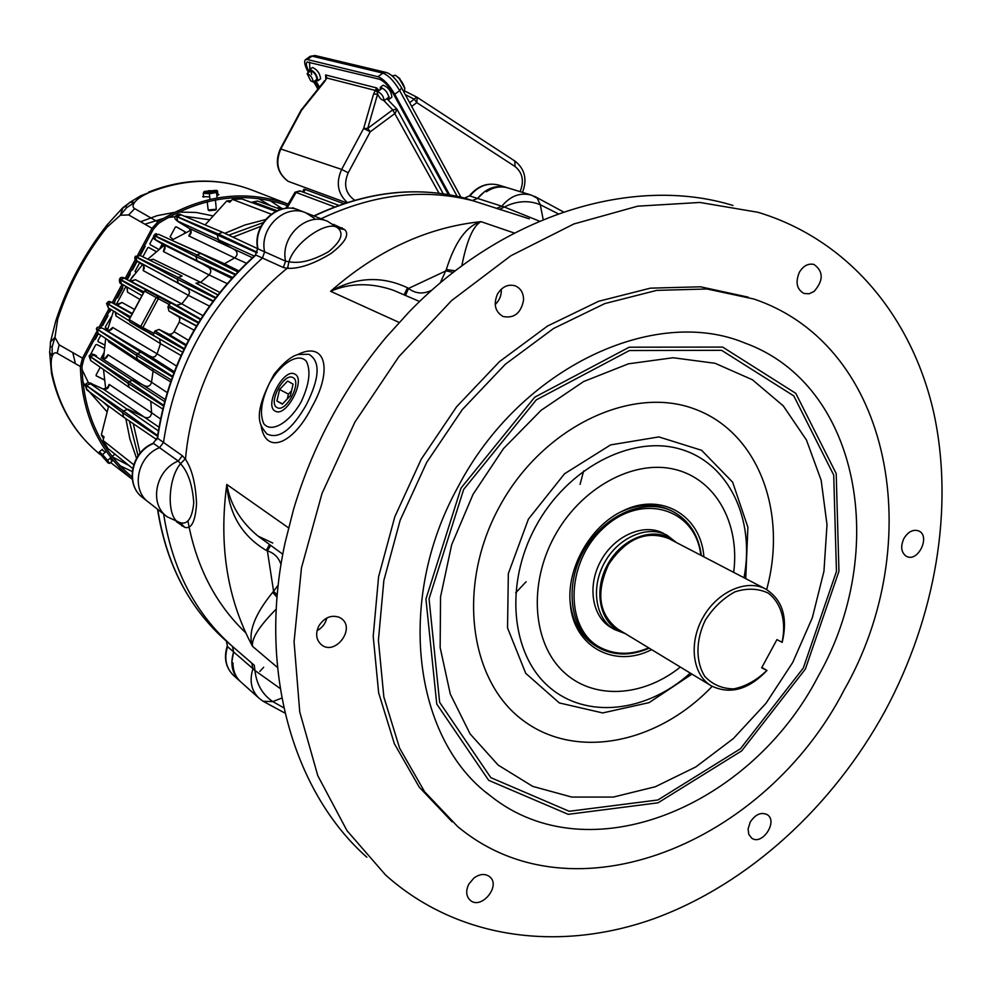 <?xml version="1.0" encoding="UTF-8"?>
<svg xmlns="http://www.w3.org/2000/svg" width="992" height="992" viewBox="0 0 992 992"><rect width="100%" height="100%" fill="white"/><g stroke="black" fill="none" stroke-linecap="round" stroke-linejoin="round"><path stroke-width="1.49" d="M99.584 453.356L99.361 451.918L102.536 454.621L107.607 460.4L110.856 457.585M107.607 460.4L109.48 463.425L112.245 461.032M109.48 463.425L108.091 462.966L99.634 453.257C103.602 456.642 106.417 459.879 108.091 462.966M99.361 451.918L102.337 449.351M102.536 454.621L106.28 451.385M105.028 459.296L102.846 456.804M104.916 459.383L104.668 458.465M102.734 456.903L104.296 458.788M302.523 191.89L303.949 189.236L305.238 189.472L343.716 203.645M246.413 263.227L234.62 257.908L224.477 263.76L238.712 270.841M227.044 283.551L209.064 274.933L200.682 282.36L219.678 292.392M209.386 306.069L188.455 295.393L181.834 303.85L202.864 315.642M184.202 348.638L155.012 330.919L159.03 329.443L168.727 334.155L171.529 334.081L173.811 332.171L179.217 322.115L179.85 319.201L178.944 317.006L168.913 310.992L167.908 306.85L198.226 322.995M180.99 355.471L160.481 343.654L157.12 353.834L176.452 365.998M170.512 381.808L153.053 371.157L151.528 382.205L167.065 392.51M150.809 401.338L151.565 412.734L160.444 418.897M141.211 328.724L129.803 321.941L129.245 319.622L140.728 326.418L156.215 297.538L144.522 291.115L146.841 290.321L170.636 303.205L169.297 304.556L158.348 298.691L142.86 327.583L153.859 333.337L154.194 332.444L183.892 349.296M153.859 333.337L153.5 335.16L141.385 328.823M148.478 332.717L182.528 352.16L147.808 332.171M232.984 237.162L260.995 226.275M228.73 235.166L263.116 222.654M190.91 231.868L188.765 235.898L234.62 257.908C237.708 255.316 237.894 252.712 235.166 250.071L218.55 240.399L217.409 235.65L218.302 233.988L222.568 232.302L257.697 248.694L222.667 232.339M222.679 264.405L224.477 263.76L174.245 241.416M164.709 246.859L163.358 251.497L209.064 274.933C211.432 272.23 211.358 269.799 208.828 267.617L196.974 260.747L195.97 256.593L196.875 254.907L200.706 253.456L237.696 271.895L200.793 253.493M217.806 294.773L195.97 283.166L200.682 282.36L153.177 259.234L149.457 260.04M195.97 283.166L217.67 294.946M143.704 265.72L143.22 270.593L188.455 295.393L189.596 292.268L188.43 289.342L178.25 283.303L177.246 279.174L178.163 277.462L182.131 276.049M200.706 319.002L176.551 305.325L181.834 303.85L135.482 279.694L131.279 281.368M135.482 279.694L130.411 281.083L176.551 305.325L165.999 300.055L200.372 319.536M170.636 303.205L124.36 278.169L120.528 279.521L143.927 291.908M198.598 322.375L168.727 305.325L169.297 304.556M168.727 305.325L167.908 306.85M155.012 330.919L154.194 332.444M172.484 376.266L137.33 353.623L141.335 352.148L152.57 357.232L155.149 356.5L157.12 353.834L112.728 327.484L108.959 330.572M173.749 372.88L103.701 328.86C99.274 326.566 96.869 326.542 96.497 328.774L137.33 353.623L136.412 355.334L172.236 376.948M137.355 359.34L171.182 379.886L137.268 359.29L136.412 355.334L96.497 328.774M107.682 339.81L108.822 341.992L153.053 371.157L152.805 368.726M163.544 405.232L128.923 381.635L132.94 380.147L145.291 386.086C148.515 386.954 150.598 385.665 151.528 382.205L108.016 354.752L104.966 358.385M164.511 401.512L93.93 355.186L96.435 355.88C93.161 353.598 90.768 353.598 89.23 355.892L128.923 381.635L128.03 383.309L163.37 405.914M129.084 387.351L128.03 383.309L89.23 355.892M157.616 435.538L123.405 410.948L128.005 409.225L145.328 417.533C149.048 418.314 151.119 416.714 151.565 412.734L109.157 384.412L107.086 388.306M158.311 430.838L90.545 383.842L92.913 384.363C89.59 382.143 87.048 382.255 85.3 384.685L123.405 410.948L122.524 412.598L157.517 436.232M123.74 417.186L122.524 412.598L85.3 384.685M138.062 455.824L129.394 421.054M140.046 453.183L133.288 423.708M115.122 311.637L116.027 316.014L160.481 343.654L159.514 339.016M158.819 296.732L164.399 299.795M105.747 389.112L103.49 369.495M103.466 358.757L105.685 338.495M107.372 330.522L113.497 311.079M116.275 304.482L125.947 286.39M129.679 280.724L142.712 264.418M147.758 259.21L164.102 245.371M171.678 240.25L190.749 230.243M132.085 314.005L111.402 302.362L116.51 304.594L122.016 302.498L117.874 304.904M127.261 287.432L127.534 292.194L126.827 286.899M132.668 468.484L108.016 448.57L103.081 440.498L104.024 436.79L101.358 434.868L108.649 406.075M103.081 440.498L133.672 464.678M205.084 224.936L226.796 200.942L229.797 202.232L232.376 199.38L271.213 214.173M279.471 208.965L282.41 208.481M232.376 199.38L241.887 198.958L275.788 211.37M226.796 200.942L231.297 200.57M252.39 257.697L189.274 228.408L177.742 221.154L176.613 216.591L175.708 215.983L218.302 233.988L257.3 252.315M175.584 216.219L175.584 216.219C173.712 217.62 175.063 219.765 179.664 222.642L179.577 222.58M200.545 253.382L158.559 234.273L153.872 235.265L196.875 254.907L235.426 274.263M231.644 278.355L163.122 244.491L155.719 239.878L153.872 235.265M182.044 275.999L140.083 255.452L135.309 256.345L178.163 277.462L215.661 297.55M143.22 270.593L144.286 268.162L143.79 265.62L137.094 261.02L135.309 256.345M119.623 279.012L120.379 279.806L119.623 279.012C120.565 276.756 122.958 276.855 126.802 279.298L129.766 273.246M153.177 259.234L150.152 260.388M157.914 241.403L163.122 244.491C165.59 246.599 165.664 248.942 163.358 251.497M179.75 222.692L189.274 228.408C191.964 230.975 191.791 233.48 188.765 235.898M224.8 233.343L244.85 225.01L265.434 219.592M103.776 328.898L109.405 330.658L111.687 329.356L112.728 327.484M108.016 354.752C107.173 358.075 105.177 359.315 102.04 358.459L165.081 399.404M92.74 384.288L103.193 388.988L158.918 427.118M103.528 438.724L101.358 434.868M109.157 384.412C108.81 388.256 106.826 389.782 103.205 389L93.062 384.437M108.835 340.566L108.822 341.992M136.536 458.267L129.902 438.997L125.81 418.624M130.002 317.899L106.677 303.168L130.584 316.795M115.804 312.517L116.027 316.014M285.659 208.394L294.996 192.25L300.316 191.121M94.314 339.4L97.824 333.312M101.742 325.537L107.471 314.848M109.182 311.674L110.67 309.33M113.832 303.316L114.898 300.985M116.61 297.811L122.338 287.122M101.147 358.038L103.788 353.115M97.972 341.533L104.656 344.956M105.412 327.695L107.768 328.91M96.137 375.72L104.309 379.824M184.574 233.058L184.574 231.533L176.055 226.759M159.774 248.645L162.279 243.982M139.649 255.254L144.634 245.495M156.166 251.571L148.54 247.38M131.477 270.06L136.66 260.834M105.536 387.984L104.83 389.286M94.773 339.004L95.306 339.351L98.344 333.672M95.306 339.351L94.277 339.71M102.201 325.153L102.734 325.475L107.942 315.766L107.57 314.687M102.734 325.475L101.717 325.835M114.452 303.614L114.998 300.812M109.628 311.29L111.203 309.665M110.174 311.6L109.145 311.959M117.056 297.414L117.602 297.724L122.81 288.015L122.438 286.924M117.602 297.724L116.585 298.084M90.433 354.69L95.691 344.844L96.708 344.484L104.234 348.328M101.717 358.31L103.676 354.665M98.084 341.645L104.644 345.018M98.196 341.707L97.91 340.69L100.812 335.284M105.536 327.806L107.756 328.96M105.623 327.856L105.338 326.827L111.414 316.708M96.236 375.844L104.321 379.924M96.385 375.943L96.112 374.939L100.242 367.226M190.439 229.586L189.894 230.603M184.574 231.533L176.266 226.808L175.299 227.168L170.116 236.852L173.067 239.382M185.157 231.806L185.504 232.612M156.364 233.69L155.05 234.062M153.4 237.125L149.928 243.623L150.201 244.664L158.807 249.414M161.002 247.69L162.824 244.305M144.857 245.322L144.559 246.09M140.219 255.527L145.117 246.363M148.688 247.43L147.696 247.777L142.86 256.816M156.19 251.559L148.713 247.442M131.924 269.675L132.482 269.973L137.194 261.156M132.482 269.973L131.366 270.27M139.736 262.644L135.061 271.362L135.693 272.602M129.964 273.098L130.25 274.139L129.692 273.842M127.336 279.558L130.25 274.139M133.734 275.131L131.217 278.529M129.282 202.715L140.628 195.833L150.052 192.175C142.501 195.424 137.38 198.797 134.689 202.294C132.519 205.146 132.506 207.254 134.664 208.618L157.852 221.886L152.049 228.296L137.863 254.77M135.284 259.594L125.166 278.492M122.115 284.171L112.257 302.572M109.145 308.388L99.064 327.199M96.472 332.035L82.485 358.137L80.364 366.494L57.189 353.251C54.932 352.098 53.246 353.164 52.13 356.45C50.766 360.505 50.84 366.556 52.34 374.592C59.582 407.848 75.553 434.496 100.254 454.534C75.057 434.037 58.813 407.03 51.522 373.513M157.852 221.886C201.153 194.866 244.578 188.951 288.139 204.116L253.22 190.538C220.1 177.692 185.702 178.225 150.052 192.175M132.296 479.285C99.014 451.682 81.704 414.086 80.364 366.494M287.296 205.58C244.255 190.712 201.376 196.614 158.658 223.299L153.438 229.065L139.463 255.155M136.474 260.722L126.579 279.186M123.492 284.964L113.696 303.254M110.484 309.219L100.688 327.521M97.65 333.2L83.898 358.856L81.989 366.37C83.241 412.759 99.932 449.624 132.06 476.954M292.764 207.737L295.988 209.138M110.658 459.036L112.059 461.193M102.027 449.599L105.202 452.315M209.585 196.85L202.678 196.676L203.534 195.932M217.856 194.172L218.86 194.692L216.839 195.573M152.049 228.296L128.687 214.942L120.367 215.227L106.863 227.342C85.126 254.894 68.746 285.498 57.71 319.151L54.957 337.379L59.136 344.807L57.189 353.251M52.179 346.729L54.957 337.379L50.567 341.955L49.687 352.334L52.13 356.45L52.179 346.729L50.369 346.766M50.567 341.955L49.687 352.334M126.616 207.75L125.711 206.076L130.002 202.356L134.689 202.294L126.616 207.75L120.367 215.227L122.909 207.663M122.896 207.675L130.002 202.356M121.855 208.853L125.711 206.076M128.687 214.942L134.664 208.618M106.863 227.342L107.421 224.514C84.605 253.456 67.394 285.56 55.8 320.85M51.497 373.401L52.34 374.592M57.71 319.151L55.726 321.048L50.282 342.922M612.25 628.184C592.398 618.066 586.706 586.706 600.644 561.224C614.296 535.606 643.882 522.747 663.474 533.361M347.287 202.48C337.677 193.7 335.792 182.677 341.645 169.409L363.642 128.439L373.538 94.166L376.6 87.904L377.481 91.748M377.344 91.958L375.224 90.421L326.852 78.008L324.706 81.456L326.852 78.008L325.612 74.946L376.6 87.904L379.105 90.532M380.407 87.234L383.148 85.213C388.405 87.284 391.319 91.289 391.865 97.216L391.803 97.266M309.851 69.366L312.455 67.468C317.229 69.576 319.945 73.358 320.59 78.814L320.54 78.864M315.58 80.315L319.449 87.147M309.578 62.087L309.839 69.378C314.563 71.511 317.279 75.293 317.936 80.749L315.803 80.154M309.727 71.61L309.789 69.403M311.674 74.524L310.806 70.829C314.39 72.404 316.423 75.243 316.919 79.335L316.882 79.372M380.209 89.726L380.345 87.284C385.59 89.367 388.504 93.372 389.062 99.287L386.719 98.754M326.219 78.232L325.612 74.946L325.847 78.901M439.034 193.242L392.708 109.852L396.986 109.232L395.2 113.262L370.239 131.787L367.734 128.365L392.708 109.852L384.016 100.75M373.538 94.166L377.617 94.054L367.734 128.365L363.642 128.439L370.239 131.787L348.229 172.782C343.406 184.103 345.352 193.093 354.045 199.764L354.801 200.21M398.821 77.723L404.835 88.338L404.352 90.892M392.063 75.801L395.399 75.318C399.962 78.504 403.099 82.844 404.835 88.338M381.164 99.336L384.078 100.7C383.644 96.274 381.461 93.26 377.53 91.698C376.923 93.384 378.138 95.926 381.164 99.336M403.583 91.462L404.438 90.83L417.198 97.34L416.814 102.635L414.334 99.237L405.294 94.624M448.347 194.593L393.402 93.918C388.678 85.932 383.978 81.034 379.304 79.199L307.111 61.975M457.126 196.292L399.689 90.607L394.754 94.265C389.124 84.754 383.52 78.901 377.952 76.731L307.359 59.52L305.375 59.78C303.812 61.603 304.78 65.72 308.276 72.156L308.487 72.515M318.444 88.387L314.377 81.195M309.182 72.007C306.441 66.824 305.71 63.513 306.999 62.062M313.683 81.704L317.874 89.106M394.754 94.265L449.599 194.816M240.225 681.392L239.977 681.182C232.078 673.692 229.97 663.933 233.641 651.918L232.45 646.4C195.238 613.502 172.298 569.371 163.63 514.017C172.298 569.371 195.238 613.502 232.45 646.4L233.641 651.918L231.818 661.999L232.959 663.016C232.996 670.989 235.712 677.387 241.13 682.211L258.627 697.847M530.757 194.928L508.301 188.021C500.898 185.789 493.619 187.017 486.464 191.729L485.014 191.27L477.536 198.45L472.229 200.57C423.212 188.182 372.831 194.246 321.048 218.761C372.831 194.246 423.212 188.182 472.229 200.57L477.536 198.45C486.006 188.257 495.777 184.636 506.838 187.575L507.21 187.699M327.013 221.08L305.896 212.846C285.274 203.286 259.11 227.825 264.616 251.832L262.446 258.044L255.862 255.068C201.103 304.606 168.342 365.664 157.579 438.253L163.494 442.432L159.526 447.677L163.494 442.432C174.381 369.396 207.353 307.929 262.446 258.044L264.616 251.832C259.11 227.825 285.274 203.286 305.896 212.846L314.39 218.376M148.726 502.324C130.597 489.924 137.132 456.283 159.526 447.677C137.132 456.283 130.597 489.924 148.726 502.324L166.458 516.237M288.114 267.518C259.247 290.817 235.687 319.275 217.459 352.929C199.392 386.93 188.728 422.381 185.467 459.284M187.885 520.763C196.255 566.643 215.549 604.004 245.756 632.834M495.182 304.519C499.571 300.34 501.605 295.219 501.295 289.168M317.043 630.689C322.177 627.899 325.438 623.67 326.827 617.991M366.829 857.2C293.136 791.951 257.312 669.836 285.15 542.463L293.558 509.367C312.542 445.867 343.368 388.517 386.062 337.33L409.175 311.86C504.742 213.131 634.657 175.1 732.952 205.468M885.075 710.966C832.858 806.496 748.687 883.922 654.484 918.505C560.443 952.258 458.304 939.982 385.665 875.093L346.989 830.651L317.8 775.694L299.745 711.946L294.066 641.725L301.481 567.846L322.003 493.508L354.913 422.071L398.796 356.773L451.62 300.551L510.88 255.738L573.835 223.981L637.72 206.175L699.893 202.455L758.012 212.3C849.164 239.816 912.194 317.564 933.695 412.436C954.577 507.867 935.481 617.309 885.075 710.966M297.588 354.64C325.922 340.368 332.742 370.14 312.17 406.484C293.632 444.007 265.434 456.122 260.983 424.985M529.294 218.835L464.628 198.078C415.809 185.74 365.651 191.741 314.154 216.07M333.424 224.366L344.708 229.598C349.73 234.608 345.142 242.594 330.931 253.555C313.596 264.021 299.113 268.944 287.506 268.324L283.34 267.505L262.446 258.044C207.353 307.929 174.381 369.396 163.494 442.432L182.317 455.7L185.206 458.887C191.915 468.67 195.697 483.625 196.552 503.775C195.387 521.395 191.468 529.257 184.785 527.36L176.402 521.705M157.765 509.417C166.433 564.46 189.298 608.369 226.374 641.13L254.274 665.272L254.932 670.53L252.948 668.695C249.19 680.946 251.311 690.866 259.296 698.442L263.14 701.282L272.812 701.592L281.852 698.046M259.792 671.46L263.649 667.269M748.092 828.94L748.774 834.371L751.688 838.128C762.154 846.027 778.422 821.24 767.151 814.593C760.988 811.84 755.334 814.37 750.188 822.182L748.092 828.94M473.903 878.056L468.807 884.145C465.657 890.742 466.066 896.061 470.047 900.116C480.971 910.52 501.543 885.744 489.577 876.655C484.989 873.382 479.768 873.853 473.903 878.056M339.264 617.284C331.154 614.631 324.334 617.52 318.829 625.952C315.258 633.69 316.138 639.964 321.458 644.788C335.197 656.196 356.091 628.32 341.236 618.45L339.264 617.284M523.553 300.241C523.627 293.26 520.936 288.486 515.468 285.932C508.239 283.811 502.237 286.527 497.463 294.116C493.26 304.271 495.107 311.736 503.006 316.485C514.067 318.655 520.912 313.236 523.553 300.241M814.06 291.474C823.583 280.476 823.571 271.473 814.01 264.467C808.22 263.178 803.322 265.794 799.341 272.316C795.187 282.435 796.787 289.503 804.152 293.508L809.1 293.768L814.06 291.474M905.994 556.09L906.651 556.438C918.282 562.551 930.868 535.63 918.592 530.881C913.062 529.158 908.176 531.675 903.948 538.433C900.401 546.307 901.083 552.184 905.994 556.09M452.129 821.822L419.318 787.251L394.37 743.74L378.646 692.788L373.203 636.343L378.584 576.798L394.791 516.832L421.216 459.234L456.667 406.683L499.472 361.634L547.534 326.033L598.61 301.283L650.33 288.164L700.513 286.8L748.241 297.166M844.279 689.738C765.688 842.865 573.463 923.626 457.473 826.373L424.588 791.715L399.578 748.08L383.842 696.942L378.411 640.274L383.854 580.481L400.16 520.242L426.709 462.359L462.334 409.56L505.3 364.275L553.561 328.488L604.798 303.589L656.692 290.383L707.011 288.982L753.759 298.989C893.606 346.109 927.433 543.864 844.279 689.738M818.301 676.085C751.167 806.608 589.05 874.845 490.408 795.844C413.8 739.945 394.903 600.594 458.093 486.762C520.254 367.474 654.385 305.3 744.818 342.996C860.61 384.958 889.03 551.676 818.301 676.085M276.247 609.088C259.321 626.088 251.41 638.501 252.514 646.325C247.74 632.722 254.473 614.718 272.701 592.323L273.581 591.269L277.239 594.94M281.009 564.597C278.777 557.603 274.238 553.028 267.381 550.858L266.265 550.411C242.098 536.04 228.941 514.067 226.796 484.48C230.243 504.519 240.659 521.73 258.032 536.102L272.75 543.046M272.701 592.323L277.041 597.308M278.219 585.057L273.581 591.269L267.381 550.858L270.692 545.377M266.265 550.411L269.489 544.496M440.212 283.005L446.313 269.551C455.043 241.8 466.6 225.829 480.971 221.65C473.159 225.841 466.761 240.61 461.788 265.955M419.628 301.518L393.402 290.272C370.983 282.559 350.04 282.894 330.584 291.288C356.351 276.942 381.994 275.764 407.489 287.767L408.493 288.449L405.505 295.467M407.489 287.767L404.104 294.872M432.103 290.011C423.559 294.401 415.685 293.868 408.493 288.449L445.929 270.866L453.307 272.391M446.313 269.551L455.353 270.804M280.203 688.51L254.932 670.53C256.519 684.282 262.471 694.636 272.812 701.592L283.848 707.866M469.29 195.982L464.578 198.065L469.29 195.982C477.698 185.814 487.618 182.218 499.075 185.194C488.052 182.255 478.33 185.851 469.91 195.982L504.333 207.006L539.536 221.179M266.811 433.876L266.811 433.876C278.665 439.766 291.846 430.044 306.354 404.711C319.808 377.89 320.602 361.063 308.76 354.256L298.022 354.504C295.008 355.26 287.296 357.901 274.139 374.257C250.567 417.235 260.673 426.101 266.823 433.876M276.942 407.514C267.728 402.963 284.258 372.087 292.95 377.605C302.473 381.697 285.882 413.18 277.128 407.613L276.942 407.514M651.632 649.636C614.842 668.695 573.686 646.995 570.326 604.202C566.172 568.676 590.19 525.921 622.703 510.967C661.081 491.511 701.096 515.443 703.886 556.847M595.882 646.052L595.002 645.519C580.766 636.294 572.496 621.81 570.164 602.07L570.115 601.549M620.496 512.083L620.794 511.934C638.885 503.638 655.563 503.155 670.852 510.496L671.51 510.843M179.924 522.648L180.209 522.697C187.686 524.842 192.2 518.208 193.762 502.808C192.46 484.865 188.058 471.845 180.544 463.723L178.262 461.057C155.484 469.91 148.763 504.209 167.152 516.782L180.197 522.734L181.908 526.008M337.888 227.962L327.608 221.315C306.689 211.618 280.054 236.704 285.572 261.156L288.982 261.727C299.671 263.884 312.889 260.536 328.625 251.67C340.752 241.639 343.964 233.876 338.26 228.396L342.079 227.751M185.206 458.887L180.544 463.723C166.867 479.731 166.768 520.899 180.209 522.697L184.785 527.36M344.708 229.598L338.26 228.396C328.984 218.773 294.5 241.961 288.982 261.727L287.506 268.324M543.194 219.641L540.28 204.712C528.649 200.049 516.671 200.818 504.333 207.006L499.522 209.461M625.196 633.59L614.11 629.387C595.188 618.289 590.6 587.09 604.76 562.216C618.648 537.18 647.677 524.842 667.021 535.209L676.445 542.562M624.328 633.07C600.631 626.299 592.075 591.654 607.972 563.94C623.422 535.978 657.485 525.326 675.564 542.091M711.016 685.683L617.632 629.002C598.722 614.11 595.733 592.571 608.642 564.398C625.989 538.706 645.953 530.05 668.521 538.433L765.663 589.025C782.527 599.701 788.032 617.483 782.204 642.37L776.934 639.604L761.67 667.802L766.99 670.468L761.831 667.504M766.99 670.468C748.514 689.75 729.938 694.871 711.276 685.832C692.503 674.87 688.398 643.138 702.956 617.52C717.266 591.753 746.517 578.72 765.663 589.025M782.043 642.308C786.582 621.81 781.361 602.975 768.168 593.067C758.186 588.38 747.15 587.958 735.06 591.802C723.242 598.176 713.335 607.625 705.324 620.161C695.628 640.2 695.528 661.838 704.903 676.532C712.665 684.678 722.312 688.795 733.869 688.87C745.748 686.377 756.722 680.239 766.804 670.456M216.368 190.352L217.484 190.811L217.967 195.275M217.508 190.824L216.516 192.485L217.05 197.557M216.516 192.485L209.386 193.738L209.92 198.809M209.386 193.738L203.248 193.316L203.67 197.21M203.248 193.316L204.116 191.53M207.204 201.736L208.171 209.969L216.281 209.225L215.425 199.938M216.281 209.225L215.562 210.081L209.076 210.676L208.171 209.969M204.29 192.436L204.253 191.431L216.33 190.34C215.537 192.336 211.519 193.043 204.29 192.436M208.494 191.89L211.78 192.026M208.456 191.518L208.01 190.898L209.56 190.625L211.544 190.985L211.656 192.051M211.73 192.026L214.334 190.873L211.544 190.985M209.672 191.729L209.56 190.625M310.645 80.774L313.199 82.051C312.691 77.959 310.657 75.119 307.086 73.532L310.645 80.774M294.872 374.158C306.516 379.304 286.068 417.979 275.317 411.134C263.512 406.013 283.948 367.263 294.822 374.133L294.872 374.158M290.408 395.696L293.074 384.115L287.63 381.064L279.595 389.496L276.917 401.004L282.298 404.153L290.408 395.696M282.522 403.93L276.917 401.004M287.283 398.958L288.399 394.134L279.595 389.496M288.399 394.134L291.512 390.873M303.701 192.324L305.238 189.472M193.998 330.138L179.217 322.115M174.059 331.725L188.43 340.281M334.651 206.906L296.075 192.448L286.936 208.27M181.127 214.842L176.613 216.591L257.052 252.861M254.237 256.06L177.742 221.154M200.706 253.456L158.559 234.273L154.727 235.91L195.97 256.593L234.98 274.747M232.5 277.413L196.974 260.747L155.719 239.878M182.094 276.024L140.033 255.44L136.102 257.052L177.246 279.174L215.239 298.096M213.181 300.836L178.25 283.303L137.094 261.02M139.339 262.421L212.796 301.357M196.528 325.798L168.913 310.992M177.878 316.101L196.391 326.033M174.22 371.628L151.057 356.86L103.614 328.823M159.03 329.443L185.727 345.538M186.136 344.72L168.28 333.982M129.258 319.598L144.522 291.115M158.546 296.732L156.215 297.538L158.348 298.691L158.546 296.732M142.86 327.583L140.728 326.418L141.372 328.811L142.86 327.583M153.524 335.16L129.803 321.941L129.121 319.536L144.398 291.04L146.841 290.321M134.528 309.454L122.016 302.498M127.534 292.194L139.909 299.423M111.402 302.362L107.558 303.738L108.326 307.88L128.923 320.627L108.326 307.88L106.541 303.44M277.983 208.419L282.1 208.345M280.066 209.176L283.278 208.766M251.956 202.641L257.585 201.029L251.212 202.368M153.748 235.488L153.748 235.488C154.268 237.782 150.722 237.237 157.864 241.378L157.815 241.341M126.815 279.31L124.36 278.169M119.474 279.285C119.325 282.373 119.958 283.848 121.359 283.737L141.93 295.653L121.359 283.737L120.379 279.806L143.344 293.012M254.287 202.393L277.115 210.738M101.196 328.017L97.34 329.406L98.047 333.473L137.268 359.29M93.93 355.186L90.061 356.574L90.706 360.555L128.824 387.19M90.545 383.842L86.118 385.454L86.8 389.893L123.281 416.9M113.931 303.366L132.358 313.509M144.931 224.217L163.234 218.463M167.946 217.57L175.41 216.616M184.462 216.231L209.734 219.79M108.45 406.869L103.354 402.144M88.499 382.875L82.038 369.582M59.136 344.807L82.485 358.137M120.069 465.756L132.196 471.498M281.257 208.035L269.96 200.533M72.8 352.619L75.169 362.477M82.758 381.486L84.94 385.479M87.569 389.782L107.161 411.94M213.218 215.946L196.168 212.462L178.523 212.04M174.046 212.424L157.083 215.686L140.591 221.737M258.428 198.549L270.729 205.79M128.923 465.459L112.431 456.89M600.916 648.917L596.899 646.685C570.189 630.54 563.729 586.086 583.941 550.523C603.793 514.761 645.147 497.128 672.849 511.5L669.972 510.062M648.694 647.85C632.016 654.918 616.454 655.08 602.008 648.334C564.423 631.135 564.56 563.121 603.57 527.992C641.824 491.858 695.652 508.512 700.836 555.26M324.706 81.456L301.605 110.224L280.86 148.899C275.106 162.502 277.574 173.34 288.263 181.387L287.928 181.189M348.229 172.782L341.645 169.409L280.339 148.825L301.06 110.186L324.657 80.662M346.481 202.74L288.102 181.313C277.177 173.042 274.586 162.217 280.339 148.825M387.326 99.126L396.986 109.232L443.25 193.8M353.574 200.57L354.045 199.764M520.106 191.654C524.334 181.09 522.623 172.695 514.984 166.482L416.814 102.635L411.705 106.429M514.823 161.088L514.984 166.482M377.952 76.731L382.887 73.11L312.021 56.135L307.359 59.52M401.611 87.842L399.689 90.607C394.072 81.096 388.467 75.268 382.887 73.11L386.099 72.441C390.997 73.817 396.168 78.951 401.611 87.842L460.92 197.16M310.174 56.308L315.084 55.515L310.025 56.408L305.511 59.681M409.671 102.697L416.714 97.067L515.195 161.25C524.942 169.161 527.372 179.54 522.499 192.386M515.704 592.832L526.107 581.746M580.072 484.356L583.643 470.94M257.672 248.546L255.39 255.043L257.672 248.546C252.228 224.812 277.971 200.62 299.063 210.18C278.529 200.657 252.526 225.035 258.019 248.893L285.572 261.156L283.34 267.505M182.317 455.7L178.262 461.057L153.624 443.461C131.353 451.992 124.88 485.423 142.922 497.786L148.044 501.791M255.39 255.043C200.744 304.47 168.045 365.403 157.306 437.844L153.152 443.337C131.031 451.831 124.57 484.976 142.922 497.786M251.757 663.09L252.948 668.695L227.552 646.623C223.919 658.576 226.027 668.286 233.889 675.738L239.32 680.586M226.35 641.117L227.552 646.623L226.412 641.167M313.856 215.946C365.341 191.667 415.561 185.702 464.554 198.065L464.504 198.053M277.5 667.492L252.514 646.325C227.23 599.23 218.662 545.29 226.796 484.48L288.436 527.781M399.032 322.4L330.584 291.288C377.059 250.492 427.192 227.28 480.971 221.65L514.389 233.058M558.26 213.826L540.28 204.712L537.242 198.239L531.476 195.151C520.279 192.175 510.372 195.883 501.754 206.286L496.36 208.456M301.146 401.859C309.306 384.45 311.054 370.958 306.392 361.361C298.542 352.185 280.736 363.084 269.291 383.582C261.33 400.371 259.47 413.701 263.711 423.559C271.039 433.405 289.242 423.1 301.146 401.859M461.032 488.064L425.94 599.007L436.753 704.035L488.696 780.332L568.193 814.333L658.043 802.813L741.681 750.882L805.368 669.067L838.947 571.293L836.206 473.618L795.795 393.353L722.66 347.076L629.213 347.2L534.688 397.222L461.032 488.064M463.661 489.453L536.263 399.9L629.424 350.536L721.593 350.312L793.786 395.895L833.714 475.056L836.454 571.454L803.322 668L740.429 748.762L657.857 799.986L569.197 811.282L490.817 777.654L439.654 702.348L429.052 598.796L463.661 489.453M792.757 662.371L812.336 617.743L823.955 571.206L827.006 524.718L821.165 480.302L806.459 440.014L783.271 405.864L752.407 379.75L715.108 363.295L673.097 357.74L628.444 363.816L583.581 381.573L541.074 410.316L503.465 448.62L473.06 494.314L451.682 544.72L440.547 596.824L440.15 647.565L450.294 694.065L470.084 733.882L498.145 765.08L532.704 786.371L571.776 797.072L613.329 797.072L655.34 786.743L695.913 766.878L733.324 738.594L766.047 703.229L792.757 662.371M712.157 686.352C657.845 743.554 576.042 760.554 522.747 720.192C469.129 680.475 456.568 585.615 499.05 507.445C541.682 427.626 630.738 384.946 694.412 408.94C758.483 432.227 787.797 512.194 766.655 589.57M745.736 578.646L747.881 527.223L732.642 482.186L701.604 450.294L658.837 436.914L610.588 444.912L564.535 473.767L528.401 519.151L508.338 573.574L507.544 627.911L525.723 673.32L559.339 702.944L602.702 712.938L649.115 702.621L691.97 674.126M690.283 673.097C646.759 712.454 586.235 719.646 548.799 686.712C511.19 654.15 504.37 584.263 535.544 526.851C566.916 468.236 631.16 434.744 679.904 449.004C728.884 462.83 755.284 519.126 743.988 577.728M733.671 572.359C740.156 523.305 715.554 478.665 674.052 469.204C632.71 459.445 580.233 488.3 554.218 536.821C528.438 584.362 532.754 642.233 562.712 671.088C592.534 700.166 642.419 697.488 680.338 667.058M210.552 191.927L210.453 190.985M108.314 448.818L107.198 449.785M114.874 454.113L112.121 456.494M162.638 408.94L128.898 387.252M156.798 439.679L123.442 417.012M299.894 190.91L338.793 205.369M276.594 207.923L280.649 207.824M222.568 232.302L180.866 214.718C179.726 213.503 178.014 213.925 175.72 215.971M139.364 262.434C135.445 261.045 134.044 259.098 135.172 256.593L135.172 256.593M126.778 286.862L127.633 287.878M130.411 281.083L131.862 281.48M142.377 264.182L144.026 266.116M164.994 247.182L163.122 244.491M191.208 232.116L190.7 232.574C191.456 232.525 190.985 231.148 189.274 228.408L189.274 228.408M280.711 209.411L257.585 201.029M98.022 333.448L96.36 329.034M90.669 360.53L89.106 356.128M86.738 389.856L85.163 384.946M103.193 388.988L107.52 387.76L107.421 388.48M102.04 358.459L105.363 358.484M106.913 330.361L109.43 330.646M113.882 303.341C106.528 299.708 108.897 302.287 106.69 303.168L106.69 303.168M116.51 304.594L118.42 304.978M295.008 192.225L299.832 190.886M132.296 479.297L110.558 462.495M122.586 207.96L107.421 224.527M148.688 192.039C183.57 178.324 217.62 177.518 250.827 189.608M51.497 373.389L49.6 351.614M596.428 646.387L593.662 644.651M596.899 646.685L600.954 648.942C615.958 655.91 632.04 655.65 649.214 648.173M701.381 555.545C698.517 534.948 689.006 520.267 672.849 511.5M317.936 80.749L320.59 78.814M389.062 99.287L391.865 97.216M326.269 77.351L326.095 78.38M301.568 109.405L301.06 110.174M399.999 78.827L395.548 75.392M384.078 100.7L389.211 96.906M377.58 91.661L381.61 88.685M385.95 72.404L315.084 55.515M299.063 210.18L305.313 212.61M499.075 185.194L506.118 187.352M233.889 675.738C225.767 667.938 223.547 658.056 227.242 646.09M224.328 639.332C188.294 606.534 166.024 563.171 157.53 509.231M157.306 437.844L153.152 443.337M282.807 554.243L258.032 536.102M263.14 701.282L285.039 713.136M563.555 211.978L534.44 196.267M490.408 795.844L486.415 792.633M570.164 602.07L570.326 604.202M620.794 511.934L622.703 510.967M313.199 82.051L316.919 79.335M307.123 73.507L310.843 70.804"/></g></svg>
